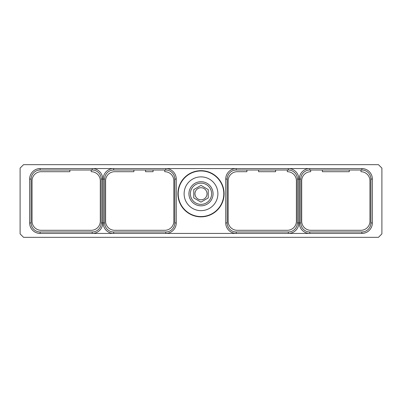 <?xml version="1.0" encoding="UTF-8"?>
<svg xmlns="http://www.w3.org/2000/svg" width="402" height="402" viewBox="0 0 402 402"><rect width="100%" height="100%" fill="white"/><g stroke="black" fill="none" stroke-linecap="round" stroke-linejoin="round"><path stroke-width="0.6" d="M20.1 168.116L20.1 233.884L23.547 237.331L378.453 237.331L381.9 233.884L381.9 168.116L378.453 164.669L23.547 164.669L20.1 168.116M370.905 222.929L372.358 222.929L372.358 179.071A10.502 10.502 0 0 0 361.855 168.569L40.145 168.569A10.502 10.502 0 0 0 29.642 179.071L29.642 222.929A10.502 10.502 0 0 0 40.145 233.431L361.855 233.431A10.502 10.502 0 0 0 372.358 222.929A10.502 10.502 0 0 1 361.855 233.431L361.855 231.984L309.791 231.984A9.05 9.05 0 0 1 300.736 222.929L300.736 179.071A9.05 9.05 0 0 1 309.791 170.016L361.855 170.016A9.05 9.05 0 0 1 370.905 179.071L370.905 222.929A9.05 9.05 0 0 1 361.855 231.984M236.25 231.984L236.25 233.431A10.502 10.502 0 0 1 225.748 222.929L225.748 179.071A10.502 10.502 0 0 1 236.25 168.569L236.25 170.016L288.314 170.016A9.05 9.05 0 0 1 297.369 179.071L297.369 222.929A9.05 9.05 0 0 1 288.314 231.984L236.25 231.984A9.05 9.05 0 0 1 227.195 222.929L227.195 179.071A9.05 9.05 0 0 1 236.25 170.016M165.75 231.984L165.75 233.431A10.502 10.502 0 0 0 176.252 222.929L176.252 179.071A10.502 10.502 0 0 0 165.75 168.569L165.75 170.016L113.686 170.016A9.05 9.05 0 0 0 104.631 179.071L104.631 222.929A9.05 9.05 0 0 0 113.686 231.984L165.75 231.984A9.05 9.05 0 0 0 174.805 222.929L174.805 179.071A9.05 9.05 0 0 0 165.75 170.016M201 216.854A23.095 23.095 0 0 1 177.905 193.764A23.095 23.095 0 0 1 201 170.669A23.095 23.095 0 0 1 224.095 193.764A23.095 23.095 0 0 1 201 216.854M31.095 222.929L29.642 222.929A10.502 10.502 0 0 0 40.145 233.431L40.145 231.984L92.209 231.984A9.05 9.05 0 0 0 101.264 222.929L101.264 179.071A9.05 9.05 0 0 0 92.209 170.016L40.145 170.016A9.05 9.05 0 0 0 31.095 179.071L31.095 222.929A9.05 9.05 0 0 0 40.145 231.984M31.989 229.547C33.954 231.984 36.672 233.281 40.145 233.431M31.989 172.453C33.954 170.016 36.672 168.719 40.145 168.569A10.502 10.502 0 0 0 29.642 179.071L31.095 179.071M370.011 172.453C368.046 170.016 365.328 168.719 361.855 168.569A10.502 10.502 0 0 1 372.358 179.071L370.905 179.071M370.011 229.547C368.046 231.984 365.328 233.281 361.855 233.431M309.037 233.431A10.527 10.527 0 0 1 299.264 222.929L299.264 179.071A10.527 10.527 0 0 1 309.037 168.569M289.068 168.569A10.527 10.527 0 0 1 298.842 179.071L298.842 222.929A10.527 10.527 0 0 1 289.068 233.431M246.908 170.016L246.908 171.704L237.215 171.704A9.05 9.05 0 0 0 228.16 180.759L228.16 221.241A9.05 9.05 0 0 0 237.215 230.296L287.35 230.296A9.05 9.05 0 0 0 296.405 221.241L296.405 180.759A9.05 9.05 0 0 0 287.309 171.704L287.309 170.016M69.863 170.016L69.863 171.704L41.11 171.704A9.05 9.05 0 0 0 32.059 180.759L32.059 221.241A9.05 9.05 0 0 0 41.11 230.296L91.244 230.296A9.05 9.05 0 0 0 100.299 221.241L100.299 180.759A9.05 9.05 0 0 0 91.204 171.704L91.204 170.016M92.962 233.431A10.527 10.527 0 0 0 102.736 222.929L102.736 179.071A10.527 10.527 0 0 0 92.962 168.569M112.932 168.569A10.527 10.527 0 0 0 103.158 179.071L103.158 222.929A10.527 10.527 0 0 0 112.932 233.431M133.876 170.016L133.876 171.704L114.65 171.704A9.05 9.05 0 0 0 105.595 180.759L105.595 221.241A9.05 9.05 0 0 0 114.65 230.296L164.785 230.296A9.05 9.05 0 0 0 173.84 221.241L173.84 180.759A9.05 9.05 0 0 0 164.74 171.704L164.74 170.016M153.056 170.016L153.056 171.704L145.559 171.704L145.559 170.016M214.939 212.176A9.05 9.05 0 0 1 212.331 213.547M220.788 205.09A9.05 9.05 0 0 1 219.412 207.703M219.412 179.82A9.05 9.05 0 0 1 220.788 182.433M212.331 173.976A9.05 9.05 0 0 1 214.939 175.347M187.061 175.347A9.05 9.05 0 0 1 189.669 173.976M189.669 213.547A9.05 9.05 0 0 1 187.061 212.176M181.212 182.433A9.05 9.05 0 0 1 182.588 179.82M182.588 207.703A9.05 9.05 0 0 1 181.212 205.09M201 170.961A22.798 22.798 0 0 0 178.202 193.764A22.798 22.798 0 0 0 201 216.562A22.798 22.798 0 0 0 223.798 193.764A22.798 22.798 0 0 0 201 170.961M201 205.824A12.065 12.065 0 0 0 213.065 193.764A12.065 12.065 0 0 0 201 181.699A12.065 12.065 0 0 0 188.935 193.764A12.065 12.065 0 0 0 201 205.824M201 183.146A10.618 10.618 0 0 0 190.382 193.764A10.618 10.618 0 0 0 201 204.377A10.618 10.618 0 0 0 211.618 193.764A10.618 10.618 0 0 0 201 183.146M201 185.402L193.764 189.583L193.764 197.94L201 202.121L208.236 197.94L208.236 189.583L201 185.402M201 187.729A6.03 6.03 0 0 0 194.97 193.764A6.03 6.03 0 0 0 201 199.794A6.03 6.03 0 0 0 207.03 193.764A6.03 6.03 0 0 0 201 187.729M258.597 170.016L258.597 171.704L275.621 171.704L275.621 170.016M310.676 170.016L310.676 171.704A9.05 9.05 0 0 0 301.701 180.759L301.701 221.241A9.05 9.05 0 0 0 310.756 230.296L360.89 230.296A9.05 9.05 0 0 0 369.94 221.241L369.94 180.759A9.05 9.05 0 0 0 360.966 171.704L360.966 170.016M349.278 170.016L349.278 171.704L322.364 171.704L322.364 170.016M288.314 233.431L288.314 231.984M225.748 222.929L227.195 222.929M225.748 179.071L227.195 179.071M309.791 233.431L309.791 231.984M299.264 222.929L300.736 222.929M288.314 168.569L288.314 170.016M298.842 179.071L297.369 179.071M298.842 222.929L297.369 222.929M40.145 168.569L40.145 170.016M92.209 168.569L92.209 170.016M176.252 222.929L174.805 222.929M176.252 179.071L174.805 179.071M113.686 233.431L113.686 231.984M92.209 233.431L92.209 231.984M102.736 222.929L101.264 222.929M102.736 179.071L101.264 179.071M113.686 168.569L113.686 170.016M103.158 179.071L104.631 179.071M103.158 222.929L104.631 222.929M201 176.875A16.889 16.889 0 0 0 184.111 193.764A16.889 16.889 0 0 0 201 210.653A16.889 16.889 0 0 0 217.889 193.764A16.889 16.889 0 0 0 201 176.875M309.791 168.569L309.791 170.016M299.264 179.071L300.736 179.071M361.855 168.569L361.855 170.016"/></g></svg>
